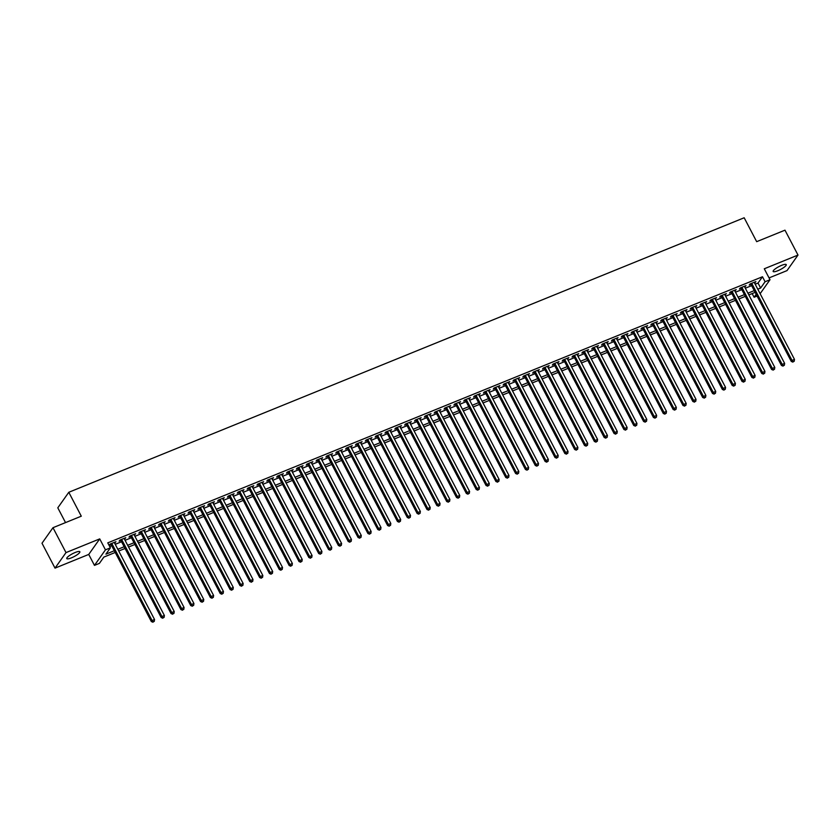 <?xml version="1.0" encoding="UTF-8"?>
<svg xmlns="http://www.w3.org/2000/svg" width="840" height="840" viewBox="0 0 840 840"><rect width="100%" height="100%" fill="white"/><g stroke="black" fill="none" stroke-linecap="round" stroke-linejoin="round"><path stroke-width="1.26" d="M71.411 557.855A7.382 1.638 152.4 0 0 79.853 551.744A7.382 1.638 152.4 0 0 75.212 552.478A7.382 1.638 152.4 0 0 66.77 558.579A7.382 1.638 152.4 0 0 71.411 557.855M777.808 270.732A7.382 1.638 152.4 0 0 786.25 264.621A7.382 1.638 152.4 0 0 781.61 265.356A7.382 1.638 152.4 0 0 773.168 271.457A7.382 1.638 152.4 0 0 777.808 270.732M115.217 552.457L103.845 557.088L99.393 563.388L94.469 565.383L105.452 549.843L110.376 547.848L105.924 554.148L114.314 550.736M88.736 554.432L99.729 538.892L66.003 552.594L52.983 527.698L42 543.228L55.02 568.134L88.736 554.432L94.469 565.383M65.531 522.596L57.803 507.822L68.796 492.282L744.177 217.77L756.672 241.668L784.98 230.171L798 255.066L764.284 268.779L770.007 279.731L760.137 293.695M769.052 277.904L787.017 270.606L798 255.066M757.092 296.058L754.1 297.266L756.189 294.315M752.168 293.57L754.1 297.266M66.003 552.594L55.02 568.134M114.555 543.029L115.952 541.706L110.051 544.11L109.305 545.16L111.027 544.457M124.404 539.028L125.801 537.705L119.9 540.11L119.154 541.159L120.876 540.456M134.243 535.017L135.65 533.705L129.738 536.109L128.993 537.159L130.725 536.456M144.091 531.017L145.488 529.704L139.587 532.109L138.841 533.159L140.564 532.455M153.941 527.016L155.337 525.704L149.425 528.097L148.691 529.148L150.412 528.455M163.779 523.016L165.186 521.703L159.275 524.097L158.529 525.147L160.251 524.454M173.628 519.015L175.025 517.702L169.124 520.096L168.378 521.147L170.1 520.454M183.477 515.014L184.874 513.692L178.962 516.096L178.227 517.146L179.949 516.442M193.316 511.014L194.722 509.691L188.811 512.096L188.066 513.145L189.787 512.442M203.165 507.014L204.561 505.691L198.66 508.095L197.915 509.145L199.637 508.442M213.014 503.013L214.41 501.69L208.499 504.094L207.764 505.144L209.486 504.441M222.852 499.002L224.259 497.69L218.347 500.094L217.602 501.144L219.324 500.441M232.701 495.002L234.097 493.689L228.197 496.094L227.451 497.144L229.173 496.44M242.54 491.001L243.947 489.689L238.035 492.082L237.3 493.132L239.022 492.44M252.389 487.001L253.785 485.688L247.884 488.082L247.139 489.132L248.861 488.439M262.238 483L263.634 481.688L257.733 484.082L256.988 485.132L258.709 484.428M272.076 479L273.483 477.677L267.572 480.081L266.826 481.131L268.559 480.428M281.925 474.999L283.322 473.676L277.421 476.081L276.675 477.131L278.397 476.427M291.774 470.999L293.171 469.675L287.259 472.08L286.524 473.13L288.246 472.427M301.613 466.998L303.019 465.675L297.108 468.08L296.363 469.13L298.095 468.426M311.462 462.987L312.858 461.675L306.957 464.079L306.212 465.129L307.933 464.425M321.31 458.987L322.707 457.674L316.796 460.079L316.06 461.118L317.782 460.425M331.149 454.986L332.556 453.673L326.644 456.068L325.899 457.118L327.621 456.425M340.998 450.986L342.394 449.673L336.494 452.067L335.748 453.117L337.47 452.424M350.847 446.985L352.244 445.662L346.332 448.067L345.597 449.117L347.319 448.413M360.685 442.985L362.093 441.661L356.181 444.066L355.435 445.116L357.157 444.413M370.534 438.984L371.931 437.661L366.03 440.066L365.284 441.116L367.006 440.412M380.373 434.983L381.78 433.661L375.869 436.065L375.133 437.115L376.856 436.411M390.222 430.973L391.629 429.66L385.718 432.065L384.972 433.115L386.694 432.411M400.071 426.972L401.468 425.659L395.567 428.064L394.821 429.114L396.543 428.411M409.909 422.971L411.317 421.659L405.405 424.053L404.67 425.103L406.392 424.41M419.759 418.971L421.155 417.659L415.254 420.053L414.509 421.103L416.231 420.409M429.608 414.971L431.004 413.658L425.093 416.052L424.358 417.102L426.08 416.409M439.446 410.97L440.853 409.647L434.942 412.052L434.196 413.102L435.929 412.398M449.295 406.969L450.692 405.647L444.791 408.051L444.045 409.101L445.767 408.397M459.144 402.969L460.541 401.646L454.629 404.05L453.894 405.101L455.616 404.397M468.983 398.969L470.39 397.645L464.478 400.05L463.733 401.1L465.455 400.397M478.832 394.957L480.228 393.645L474.327 396.05L473.582 397.1L475.304 396.396M488.681 390.957L490.077 389.644L484.166 392.049L483.431 393.099L485.153 392.395M498.519 386.957L499.926 385.644L494.015 388.038L493.269 389.088L494.991 388.395M508.368 382.956L509.765 381.644L503.864 384.038L503.118 385.088L504.84 384.394M518.217 378.956L519.614 377.643L513.702 380.037L512.967 381.087L514.689 380.383M528.056 374.955L529.462 373.632L523.551 376.036L522.806 377.087L524.528 376.383M537.904 370.955L539.301 369.631L533.4 372.036L532.655 373.086L534.377 372.382M547.743 366.954L549.15 365.631L543.239 368.036L542.504 369.086L544.226 368.382M557.592 362.954L558.989 361.631L553.087 364.035L552.342 365.085L554.064 364.381M567.441 358.943L568.837 357.63L562.937 360.034L562.191 361.084L563.913 360.381M577.279 354.942L578.687 353.63L572.775 356.024L572.029 357.074L573.762 356.381M587.129 350.942L588.525 349.629L582.624 352.023L581.879 353.073L583.601 352.38M596.977 346.941L598.374 345.629L592.462 348.022L591.727 349.072L593.45 348.38M606.816 342.941L608.223 341.618L602.312 344.022L601.566 345.072L603.288 344.369M616.665 338.94L618.062 337.617L612.161 340.022L611.415 341.072L613.137 340.368M626.514 334.94L627.911 333.617L621.999 336.021L621.264 337.071L622.986 336.368M636.352 330.939L637.76 329.616L631.848 332.02L631.102 333.07L632.825 332.367M646.202 326.928L647.598 325.616L641.697 328.02L640.952 329.07L642.674 328.367M656.05 322.928L657.447 321.615L651.536 324.019L650.8 325.07L652.523 324.366M665.889 318.927L667.296 317.615L661.385 320.008L660.639 321.058L662.361 320.366M675.738 314.927L677.135 313.614L671.234 316.008L670.488 317.058L672.21 316.365M685.577 310.926L686.984 309.614L681.072 312.007L680.337 313.058L682.059 312.365M695.425 306.925L696.822 305.603L690.921 308.007L690.175 309.057L691.898 308.354M705.275 302.925L706.671 301.602L700.77 304.006L700.025 305.056L701.747 304.353M715.113 298.925L716.52 297.602L710.609 300.006L709.863 301.056L711.596 300.353M724.962 294.924L726.359 293.601L720.457 296.006L719.712 297.056L721.434 296.352M734.811 290.913L736.207 289.601L730.296 292.005L729.561 293.055L731.283 292.352M744.65 286.913L746.057 285.6L740.145 288.005L739.4 289.055L741.122 288.351M755.171 284.214L758.026 283.048L762.478 276.748L107.772 542.861L110.376 547.848M109.704 546.567L111.71 545.759M115.238 544.32L121.548 541.758M125.076 540.32L131.397 537.747M134.925 536.319L141.246 533.746M144.774 532.319L151.084 529.746M154.613 528.318L160.934 525.745M164.462 524.317L170.783 521.745M174.3 520.307L180.621 517.745M184.149 516.306L190.47 513.744M193.998 512.306L200.319 509.744M203.837 508.305L210.158 505.733M213.685 504.305L220.007 501.732M223.535 500.304L229.856 497.731M233.373 496.304L239.694 493.731M243.222 492.303L249.543 489.731M253.071 488.303L259.382 485.73M262.909 484.292L269.231 481.73M272.758 480.291L279.08 477.729M282.608 476.291L288.918 473.729M292.446 472.29L298.767 469.718M302.295 468.29L308.616 465.717M312.133 464.289L318.455 461.717M321.983 460.288L328.304 457.716M331.832 456.288L338.153 453.716M341.67 452.277L347.991 449.715M351.519 448.276L357.84 445.715M361.368 444.276L367.689 441.714M371.207 440.276L377.528 437.714M381.056 436.275L387.377 433.703M390.905 432.274L397.215 429.702M400.743 428.274L407.064 425.702M410.592 424.274L416.913 421.701M420.441 420.273L426.752 417.701M430.28 416.262L436.601 413.7M440.129 412.262L446.45 409.7M449.978 408.261L456.288 405.699M459.816 404.261L466.137 401.688M469.665 400.26L475.986 397.688M479.504 396.26L485.825 393.687M489.353 392.259L495.673 389.687M499.202 388.258L505.523 385.686M509.04 384.248L515.361 381.685M518.889 380.247L525.21 377.685M528.738 376.247L535.048 373.685M538.577 372.246L544.898 369.684M548.425 368.245L554.747 365.673M558.275 364.245L564.585 361.673M568.113 360.245L574.434 357.672M577.962 356.244L584.283 353.671M587.811 352.244L594.122 349.671M597.65 348.233L603.971 345.671M607.499 344.232L613.82 341.67M617.337 340.231L623.658 337.669M627.186 336.231L633.507 333.659M637.035 332.231L643.356 329.658M646.874 328.23L653.195 325.657M656.723 324.23L663.044 321.657M666.572 320.229L672.893 317.656M676.41 316.229L682.731 313.656M686.259 312.218L692.58 309.656M696.108 308.217L702.419 305.655M705.947 304.217L712.268 301.655M715.796 300.216L722.117 297.644M725.645 296.216L731.955 293.643M735.483 292.215L741.804 289.643M745.332 288.215L751.653 285.642M754.499 282.912L755.895 281.6L749.994 283.994L749.249 285.044L750.971 284.351M99.729 538.892L105.452 549.843M762.478 276.748L765.082 281.736L770.007 279.731M52.983 527.698L81.291 516.191L68.796 492.282M755.16 292.352L748.839 294.924M745.311 296.352L738.99 298.925M735.462 300.353L729.151 302.925M725.624 304.353L719.303 306.925M715.775 308.354L709.453 310.926M705.925 312.365L699.615 314.927M696.087 316.365L689.766 318.927M686.238 320.366L679.917 322.928M676.389 324.366L670.078 326.928M666.55 328.367L660.23 330.939M656.702 332.367L650.38 334.94M646.863 336.368L640.542 338.94M637.014 340.368L630.693 342.941M627.165 344.369L620.844 346.941M617.327 348.38L611.005 350.942M607.477 352.38L601.157 354.942M597.629 356.381L591.318 358.943M587.79 360.381L581.469 362.954M577.941 364.381L571.62 366.954M568.092 368.382L561.782 370.955M558.254 372.382L551.933 374.955M548.404 376.383L542.083 378.956M538.555 380.394L532.245 382.956M528.717 384.394L522.396 386.957M518.868 388.395L512.547 390.957M509.03 392.395L502.709 394.957M499.181 396.396L492.86 398.969M489.332 400.397L483.011 402.969M479.493 404.397L473.172 406.969M469.644 408.397L463.323 410.97M459.795 412.398L453.474 414.971M449.957 416.409L443.636 418.971M440.108 420.409L433.786 422.971M430.259 424.41L423.948 426.972M420.42 428.411L414.099 430.983M410.571 432.411L404.25 434.983M400.722 436.411L394.411 438.984M390.883 440.412L384.562 442.985M381.034 444.413L374.714 446.985M371.196 448.413L364.875 450.986M361.347 452.424L355.026 454.986M351.498 456.425L345.177 458.987M341.659 460.425L335.339 462.987M331.81 464.425L325.49 466.998M321.962 468.426L315.641 470.999M312.123 472.427L305.802 474.999M302.274 476.427L295.953 479M292.425 480.428L286.115 483M282.587 484.439L276.266 487.001M272.738 488.439L266.416 491.001M262.889 492.44L256.578 495.002M253.05 496.44L246.729 499.002M243.201 500.441L236.88 503.013M233.352 504.441L227.041 507.014M223.514 508.442L217.192 511.014M213.665 512.442L207.344 515.014M203.826 516.442L197.505 519.015M193.977 520.454L187.656 523.016M184.128 524.454L177.807 527.016M174.29 528.455L167.969 531.017M164.441 532.455L158.12 535.028M154.591 536.456L148.281 539.028M144.753 540.456L138.432 543.029M134.904 544.457L128.583 547.029M125.055 548.457L118.745 551.029M757.775 289.191L760.63 288.036L765.082 281.736M117.842 549.297L124.152 546.735M127.68 545.297L134.001 542.735M137.529 541.296L143.85 538.734M147.378 537.295L153.689 534.723M157.216 533.295L163.537 530.722M167.066 529.294L173.387 526.722M176.904 525.294L183.225 522.721M186.753 521.293L193.074 518.721M196.602 517.293L202.923 514.721M206.441 513.282L212.762 510.72M216.29 509.281L222.611 506.719M226.139 505.281L232.449 502.719M235.977 501.281L242.298 498.708M245.826 497.28L252.147 494.707M255.675 493.28L261.986 490.707M265.514 489.279L271.834 486.707M275.363 485.279L281.683 482.706M285.212 481.268L291.522 478.706M295.05 477.267L301.371 474.705M304.899 473.267L311.22 470.705M314.738 469.266L321.058 466.704M324.587 465.266L330.907 462.693M334.435 461.265L340.756 458.693M344.274 457.265L350.595 454.692M354.123 453.264L360.444 450.692M363.972 449.264L370.282 446.691M373.81 445.253L380.131 442.691M383.659 441.252L389.981 438.69M393.508 437.252L399.819 434.69M403.347 433.251L409.668 430.679M413.196 429.251L419.517 426.678M423.045 425.25L429.356 422.678M432.884 421.25L439.205 418.677M442.733 417.249L449.054 414.677M452.571 413.249L458.892 410.676M462.42 409.238L468.741 406.675M472.269 405.237L478.59 402.675M482.108 401.237L488.429 398.675M491.957 397.236L498.278 394.663M501.806 393.236L508.127 390.663M511.644 389.235L517.965 386.663M521.493 385.235L527.814 382.662M531.342 381.234L537.653 378.661M541.18 377.223L547.501 374.661M551.029 373.223L557.351 370.661M560.879 369.222L567.189 366.66M570.717 365.221L577.038 362.659M580.566 361.221L586.887 358.649M590.404 357.221L596.726 354.648M600.254 353.22L606.575 350.647M610.102 349.219L616.424 346.647M619.941 345.219L626.262 342.647M629.79 341.208L636.111 338.646M639.639 337.207L645.96 334.645M649.477 333.207L655.799 330.645M659.327 329.207L665.648 326.634M669.175 325.206L675.486 322.633M679.014 321.206L685.335 318.633M688.863 317.205L695.184 314.632M698.712 313.205L705.023 310.632M708.55 309.194L714.872 306.631M718.4 305.193L724.721 302.631M728.249 301.193L734.559 298.631M738.087 297.192L744.408 294.63M747.936 293.192L754.257 290.619M758.026 283.048L760.63 288.036M754.835 282.03L755.16 282.649M744.986 286.031L745.311 286.65M735.147 290.031L735.462 290.651M725.298 294.031L725.624 294.651M715.449 298.032L715.775 298.651M705.611 302.043L705.925 302.652M695.762 306.044L696.087 306.653M685.913 310.044L686.238 310.663M676.074 314.044L676.389 314.664M666.225 318.045L666.55 318.665M656.376 322.046L656.702 322.665M646.538 326.046L646.863 326.666M636.688 330.046L637.014 330.666M626.85 334.047L627.165 334.667M617.001 338.058L617.327 338.667M607.152 342.058L607.477 342.668M597.313 346.059L597.629 346.679M587.465 350.06L587.79 350.679M577.615 354.06L577.941 354.68M567.777 358.06L568.092 358.68M557.928 362.061L558.254 362.681M548.079 366.062L548.404 366.681M538.24 370.072L538.555 370.681M528.392 374.073L528.717 374.682M518.543 378.074L518.868 378.693M508.704 382.074L509.03 382.694M498.855 386.075L499.181 386.694M489.017 390.075L489.332 390.695M479.168 394.076L479.493 394.695M469.319 398.076L469.644 398.695M459.48 402.077L459.795 402.696M449.631 406.088L449.957 406.697M439.782 410.088L440.108 410.697M429.944 414.089L430.259 414.708M420.094 418.089L420.42 418.709M410.245 422.09L410.571 422.709M400.407 426.09L400.722 426.709M390.558 430.091L390.883 430.71M380.709 434.091L381.034 434.711M370.87 438.092L371.196 438.711M361.022 442.103L361.347 442.712M351.183 446.103L351.498 446.712M341.334 450.104L341.659 450.723M331.485 454.104L331.81 454.724M321.647 458.105L321.962 458.724M311.798 462.105L312.123 462.725M301.949 466.106L302.274 466.725M292.11 470.106L292.425 470.726M282.261 474.117L282.587 474.726M272.412 478.118L272.738 478.727M262.574 482.118L262.889 482.738M252.725 486.119L253.05 486.738M242.876 490.119L243.201 490.739M233.037 494.12L233.352 494.739M223.188 498.12L223.514 498.74M213.339 502.12L213.665 502.74M203.501 506.121L203.826 506.741M193.652 510.132L193.977 510.741M183.813 514.133L184.128 514.742M173.964 518.133L174.29 518.753M164.115 522.134L164.441 522.753M154.277 526.134L154.591 526.754M144.428 530.135L144.753 530.754M134.578 534.135L134.904 534.755M124.74 538.135L125.055 538.755M114.891 542.136L115.217 542.755M750.645 283.731L791.28 361.442L792.015 360.392L751.716 283.3M793.212 361.704L794.199 361.305L793.212 361.704L792.015 360.392L794.482 359.394L754.173 282.293M791.28 361.442L792.918 362.124M794.199 361.305L794.482 359.394M740.807 287.731L781.431 365.442L782.177 364.392L741.867 287.301M783.363 365.705L784.35 365.306L783.363 365.705L782.177 364.392L784.634 363.394L744.335 286.304M781.431 365.442L783.069 366.125M784.35 365.306L784.634 363.394M730.957 291.732L771.582 369.443L772.327 368.393L732.029 291.302M773.525 369.705L774.501 369.306L773.525 369.705L772.327 368.393L774.784 367.395L734.486 290.304M771.582 369.443L773.22 370.125M774.501 369.306L774.784 367.395M721.109 295.733L761.744 373.443L762.478 372.393L722.179 295.302M763.675 373.706L764.663 373.306L763.675 373.706L762.478 372.393L764.946 371.395L724.637 294.305M761.744 373.443L763.381 374.126M764.663 373.306L764.946 371.395M711.27 299.733L751.895 377.454L752.64 376.404L712.331 299.303M753.827 377.706L754.814 377.307L753.827 377.706L752.64 376.404L755.097 375.396L714.798 298.305M751.895 377.454L753.533 378.126M754.814 377.307L755.097 375.396M701.421 303.744L742.046 381.455L742.791 380.405L702.492 303.303M743.988 381.707L744.965 381.308L743.988 381.707L742.791 380.405L745.259 379.397L704.949 302.306M742.046 381.455L743.683 382.127M744.965 381.308L745.259 379.397M691.582 307.744L732.207 385.455L732.942 384.405L692.643 307.304M734.139 385.718L735.126 385.308L734.139 385.718L732.942 384.405L735.409 383.397L695.1 306.306M732.207 385.455L733.845 386.137M735.126 385.308L735.409 383.397M681.734 311.745L722.358 389.456L723.103 388.406L682.794 311.315M724.29 389.718L725.277 389.319L724.29 389.718L723.103 388.406L725.561 387.408L685.262 310.306M722.358 389.456L723.996 390.138M725.277 389.319L725.561 387.408M671.885 315.745L712.509 393.456L713.255 392.406L672.956 315.315M714.452 393.719L715.439 393.32L714.452 393.719L713.255 392.406L715.722 391.409L675.413 314.307M712.509 393.456L714.147 394.139M715.439 393.32L715.722 391.409M662.046 319.746L702.671 397.457L703.416 396.406L663.106 319.316M704.602 397.719L705.59 397.32L704.602 397.719L703.416 396.406L705.873 395.409L665.563 318.308M702.671 397.457L704.308 398.139M705.59 397.32L705.873 395.409M652.197 323.746L692.822 401.457L693.567 400.407L653.258 323.316M694.754 401.719L695.74 401.32L694.754 401.719L693.567 400.407L696.024 399.409L655.725 322.319M692.822 401.457L694.46 402.139M695.74 401.32L696.024 399.409M642.348 327.747L682.983 405.457L683.718 404.407L643.419 327.317M684.915 405.72L685.902 405.321L684.915 405.72L683.718 404.407L686.186 403.41L645.876 326.319M682.983 405.457L684.621 406.14M685.902 405.321L686.186 403.41M632.51 331.748L673.134 409.458L673.88 408.408L633.57 331.317M675.066 409.721L676.053 409.322L675.066 409.721L673.88 408.408L676.337 407.411L636.038 330.32M673.134 409.458L674.772 410.141M676.053 409.322L676.337 407.411M622.661 335.748L663.285 413.469L664.03 412.419L623.721 335.318M665.227 413.721L666.204 413.322L665.227 413.721L664.03 412.419L666.488 411.411L626.188 334.32M663.285 413.469L664.923 414.141M666.204 413.322L666.488 411.411M612.812 339.759L653.447 417.469L654.182 416.419L613.883 339.318M655.379 417.721L656.365 417.322L655.379 417.721L654.182 416.419L656.649 415.411L616.34 338.32M653.447 417.469L655.085 418.142M656.365 417.322L656.649 415.411M602.973 343.76L643.598 421.47L644.343 420.42L604.034 343.319M645.529 421.733L646.517 421.323L645.529 421.733L644.343 420.42L646.8 419.423L606.501 342.321M643.598 421.47L645.236 422.153M646.517 421.323L646.8 419.423M593.124 347.76L633.749 425.471L634.494 424.421L594.195 347.33M635.691 425.733L636.668 425.334L635.691 425.733L634.494 424.421L636.951 423.423L596.652 346.322M633.749 425.471L635.387 426.153M636.668 425.334L636.951 423.423M583.275 351.76L623.91 429.471L624.645 428.421L584.346 351.33M625.842 429.733L626.829 429.334L625.842 429.733L624.645 428.421L627.113 427.423L586.803 350.322M623.91 429.471L625.548 430.154M626.829 429.334L627.113 427.423M573.437 355.761L614.061 433.471L614.807 432.421L574.497 355.331M615.993 433.734L616.98 433.335L615.993 433.734L614.807 432.421L617.264 431.424L576.965 354.333M614.061 433.471L615.699 434.154M616.98 433.335L617.264 431.424M563.587 359.762L604.212 437.472L604.957 436.422L564.659 359.331M606.154 437.735L607.131 437.336L606.154 437.735L604.957 436.422L607.425 435.425L567.115 358.334M604.212 437.472L605.85 438.155M607.131 437.336L607.425 435.425M553.749 363.762L594.374 441.473L595.109 440.423L554.809 363.332M596.305 441.735L597.293 441.336L596.305 441.735L595.109 440.423L597.576 439.425L557.267 362.334M594.374 441.473L596.012 442.155M597.293 441.336L597.576 439.425M543.9 367.762L584.525 445.473L585.27 444.433L544.961 367.332M586.457 445.736L587.444 445.337L586.457 445.736L585.27 444.433L587.727 443.425L547.428 366.334M584.525 445.473L586.163 446.156M587.444 445.337L587.727 443.425M534.051 371.763L574.675 449.484L575.421 448.434L535.122 371.332M576.618 449.736L577.605 449.337L576.618 449.736L575.421 448.434L577.889 447.426L537.579 370.335M574.675 449.484L576.313 450.156M577.605 449.337L577.889 447.426M524.212 375.774L564.837 453.485L565.582 452.435L525.273 375.333M566.769 453.737L567.756 453.338L566.769 453.737L565.582 452.435L568.04 451.427L527.73 374.336M564.837 453.485L566.475 454.156M567.756 453.338L568.04 451.427M514.364 379.774L554.988 457.485L555.734 456.435L515.424 379.334M556.92 457.748L557.907 457.338L556.92 457.748L555.734 456.435L558.191 455.438L517.892 378.336M554.988 457.485L556.626 458.168M557.907 457.338L558.191 455.438M504.515 383.775L545.15 461.486L545.885 460.435L505.586 383.344M547.082 461.748L548.069 461.349L547.082 461.748L545.885 460.435L548.352 459.438L508.043 382.337M545.15 461.486L546.788 462.168M548.069 461.349L548.352 459.438M494.676 387.776L535.301 465.486L536.046 464.436L495.737 387.345M537.232 465.749L538.22 465.35L537.232 465.749L536.046 464.436L538.503 463.439L498.204 386.337M535.301 465.486L536.938 466.169M538.22 465.35L538.503 463.439M484.827 391.776L525.452 469.487L526.197 468.437L485.888 391.346M527.394 469.749L528.37 469.35L527.394 469.749L526.197 468.437L528.654 467.439L488.355 390.348M525.452 469.487L527.09 470.169M528.37 469.35L528.654 467.439M474.978 395.776L515.613 473.487L516.348 472.437L476.049 395.346M517.545 473.75L518.532 473.351L517.545 473.75L516.348 472.437L518.816 471.44L478.506 394.349M515.613 473.487L517.251 474.169M518.532 473.351L518.816 471.44M465.14 399.777L505.764 477.488L506.51 476.438L466.2 399.346M507.696 477.75L508.683 477.351L507.696 477.75L506.51 476.438L508.967 475.44L468.668 398.349M505.764 477.488L507.402 478.17M508.683 477.351L508.967 475.44M455.291 403.778L495.915 481.499L496.661 480.449L456.362 403.347M497.858 481.751L498.834 481.352L497.858 481.751L496.661 480.449L499.118 479.441L458.819 402.35M495.915 481.499L497.553 482.171M498.834 481.352L499.118 479.441M445.442 407.788L486.077 485.499L486.812 484.449L446.513 407.348M488.009 485.751L488.995 485.352L488.009 485.751L486.812 484.449L489.279 483.441L448.969 406.35M486.077 485.499L487.715 486.171M488.995 485.352L489.279 483.441M435.603 411.789L476.228 489.5L476.973 488.45L436.663 411.348M478.159 489.762L479.147 489.353L478.159 489.762L476.973 488.45L479.43 487.452L439.131 410.351M476.228 489.5L477.866 490.182M479.147 489.353L479.43 487.452M425.754 415.79L466.379 493.5L467.124 492.45L426.825 415.359M468.321 493.763L469.298 493.364L468.321 493.763L467.124 492.45L469.581 491.453L429.282 414.351M466.379 493.5L468.017 494.183M469.298 493.364L469.581 491.453M415.916 419.79L456.54 497.501L457.275 496.451L416.976 419.36M458.472 497.763L459.459 497.364L458.472 497.763L457.275 496.451L459.743 495.453L419.433 418.352M456.54 497.501L458.178 498.183M459.459 497.364L459.743 495.453M406.067 423.791L446.691 501.501L447.437 500.451L407.127 423.36M448.623 501.764L449.61 501.365L448.623 501.764L447.437 500.451L449.894 499.454L409.594 422.352M446.691 501.501L448.329 502.183M449.61 501.365L449.894 499.454M396.218 427.791L436.842 505.502L437.588 504.452L397.288 427.361M438.784 505.764L439.761 505.365L438.784 505.764L437.588 504.452L440.055 503.454L399.745 426.363M436.842 505.502L438.48 506.184M439.761 505.365L440.055 503.454M386.379 431.792L427.004 509.502L427.739 508.452L387.44 431.361M428.935 509.765L429.923 509.366L428.935 509.765L427.739 508.452L430.206 507.455L389.897 430.364M427.004 509.502L428.642 510.185M429.923 509.366L430.206 507.455M376.53 435.792L417.155 513.503L417.9 512.452L377.591 435.362M419.087 513.765L420.074 513.366L419.087 513.765L417.9 512.452L420.357 511.455L380.058 434.364M417.155 513.503L418.793 514.185M420.074 513.366L420.357 511.455M366.681 439.793L407.316 517.514L408.051 516.464L367.752 439.362M409.248 517.766L410.235 517.367L409.248 517.766L408.051 516.464L410.519 515.456L370.209 438.365M407.316 517.514L408.954 518.186M410.235 517.367L410.519 515.456M356.843 443.804L397.467 521.514L398.213 520.464L357.903 443.363M399.399 521.766L400.386 521.367L399.399 521.766L398.213 520.464L400.669 519.456L360.36 442.365M397.467 521.514L399.105 522.186M400.386 521.367L400.669 519.456M346.994 447.804L387.618 525.514L388.364 524.465L348.054 447.363M389.56 525.777L390.537 525.368L389.56 525.777L388.364 524.465L390.82 523.467L350.522 446.366M387.618 525.514L389.256 526.197M390.537 525.368L390.82 523.467M337.144 451.805L377.78 529.515L378.514 528.465L338.216 451.374M379.712 529.778L380.699 529.379L379.712 529.778L378.514 528.465L380.982 527.468L340.673 450.366M377.78 529.515L379.418 530.197M380.699 529.379L380.982 527.468M327.306 455.805L367.931 533.516L368.676 532.466L328.367 455.375M369.863 533.778L370.85 533.379L369.863 533.778L368.676 532.466L371.133 531.468L330.834 454.367M367.931 533.516L369.569 534.198M370.85 533.379L371.133 531.468M317.457 459.806L358.082 537.516L358.827 536.466L318.518 459.375M360.024 537.779L361.001 537.38L360.024 537.779L358.827 536.466L361.284 535.469L320.985 458.378M358.082 537.516L359.719 538.199M361.001 537.38L361.284 535.469M307.608 463.806L348.243 541.517L348.978 540.466L308.679 463.376M350.175 541.779L351.162 541.38L350.175 541.779L348.978 540.466L351.445 539.469L311.136 462.378M348.243 541.517L349.881 542.199M351.162 541.38L351.445 539.469M297.769 467.806L338.394 545.517L339.139 544.467L298.83 467.376M340.326 545.779L341.313 545.38L340.326 545.779L339.139 544.467L341.596 543.47L301.298 466.379M338.394 545.517L340.032 546.2M341.313 545.38L341.596 543.47M287.921 471.807L328.545 549.528L329.291 548.478L288.992 471.377M330.488 549.78L331.464 549.381L330.488 549.78L329.291 548.478L331.748 547.47L291.449 470.379M328.545 549.528L330.183 550.2M331.464 549.381L331.748 547.47M278.072 475.808L318.707 553.529L319.442 552.478L279.143 475.377M320.639 553.78L321.625 553.381L320.639 553.78L319.442 552.478L321.909 551.471L281.6 474.38M318.707 553.529L320.344 554.2M321.625 553.381L321.909 551.471M268.233 479.819L308.858 557.529L309.603 556.479L269.294 479.378M310.79 557.781L311.776 557.382L310.79 557.781L309.603 556.479L312.06 555.471L271.761 478.38M308.858 557.529L310.495 558.201M311.776 557.382L312.06 555.471M258.384 483.819L299.008 561.529L299.754 560.48L259.455 483.389M300.951 561.792L301.928 561.383L300.951 561.792L299.754 560.48L302.221 559.482L261.912 482.381M299.008 561.529L300.647 562.212M301.928 561.383L302.221 559.482M248.546 487.82L289.17 565.53L289.905 564.48L249.606 487.389M291.102 565.793L292.089 565.394L291.102 565.793L289.905 564.48L292.373 563.482L252.063 486.381M289.17 565.53L290.808 566.212M292.089 565.394L292.373 563.482M238.697 491.82L279.321 569.53L280.067 568.481L239.757 491.39M281.253 569.793L282.24 569.394L281.253 569.793L280.067 568.481L282.524 567.483L242.225 490.382M279.321 569.53L280.959 570.213M282.24 569.394L282.524 567.483M228.847 495.82L269.472 573.531L270.218 572.481L229.918 495.39M271.415 573.794L272.401 573.395L271.415 573.794L270.218 572.481L272.685 571.484L232.376 494.393M269.472 573.531L271.11 574.214M272.401 573.395L272.685 571.484M219.009 499.821L259.634 577.532L260.379 576.481L220.07 499.391M261.566 577.794L262.553 577.395L261.566 577.794L260.379 576.481L262.836 575.484L222.527 498.393M259.634 577.532L261.272 578.214M262.553 577.395L262.836 575.484M209.16 503.822L249.785 581.532L250.53 580.482L210.221 503.391M251.716 581.795L252.703 581.396L251.716 581.795L250.53 580.482L252.987 579.485L212.688 502.394M249.785 581.532L251.422 582.215M252.703 581.396L252.987 579.485M199.311 507.822L239.946 585.543L240.681 584.493L200.382 507.392M241.878 585.795L242.865 585.396L241.878 585.795L240.681 584.493L243.149 583.485L202.839 506.394M239.946 585.543L241.584 586.215M242.865 585.396L243.149 583.485M189.472 511.833L230.097 589.544L230.843 588.494L190.533 511.392M232.029 589.796L233.016 589.397L232.029 589.796L230.843 588.494L233.299 587.486L193.001 510.394M230.097 589.544L231.735 590.216M233.016 589.397L233.299 587.486M179.624 515.833L220.248 593.544L220.994 592.494L180.684 515.393M222.191 593.807L223.167 593.397L222.191 593.807L220.994 592.494L223.451 591.497L183.152 514.395M220.248 593.544L221.886 594.226M223.167 593.397L223.451 591.497M169.775 519.834L210.41 597.545L211.145 596.495L170.846 519.404M212.341 597.807L213.328 597.408L212.341 597.807L211.145 596.495L213.612 595.497L173.303 518.395M210.41 597.545L212.047 598.227M213.328 597.408L213.612 595.497M159.936 523.835L200.56 601.545L201.306 600.495L160.997 523.404M202.493 601.808L203.48 601.409L202.493 601.808L201.306 600.495L203.763 599.498L163.464 522.396M200.56 601.545L202.198 602.227M203.48 601.409L203.763 599.498M150.087 527.835L190.712 605.546L191.457 604.496L151.158 527.405M192.654 605.808L193.631 605.409L192.654 605.808L191.457 604.496L193.914 603.498L153.615 526.397M190.712 605.546L192.35 606.228M193.631 605.409L193.914 603.498M140.238 531.836L180.873 609.546L181.608 608.496L141.309 531.405M182.805 609.808L183.792 609.409L182.805 609.808L181.608 608.496L184.076 607.499L143.766 530.408M180.873 609.546L182.511 610.228M183.792 609.409L184.076 607.499M130.399 535.836L171.024 613.547L171.77 612.497L131.46 535.406M172.956 613.809L173.943 613.41L172.956 613.809L171.77 612.497L174.227 611.499L133.928 534.408M171.024 613.547L172.662 614.229M173.943 613.41L174.227 611.499M120.551 539.837L161.175 617.547L161.921 616.497L121.621 539.406M163.118 617.809L164.094 617.411L163.118 617.809L161.921 616.497L164.388 615.5L124.079 538.409M161.175 617.547L162.813 618.23M164.094 617.411L164.388 615.5M110.712 543.837L151.337 621.558L152.072 620.508L111.773 543.407M153.269 621.81L154.256 621.411L153.269 621.81L152.072 620.508L154.539 619.5L114.23 542.409M151.337 621.558L152.975 622.23M154.256 621.411L154.539 619.5"/></g></svg>

